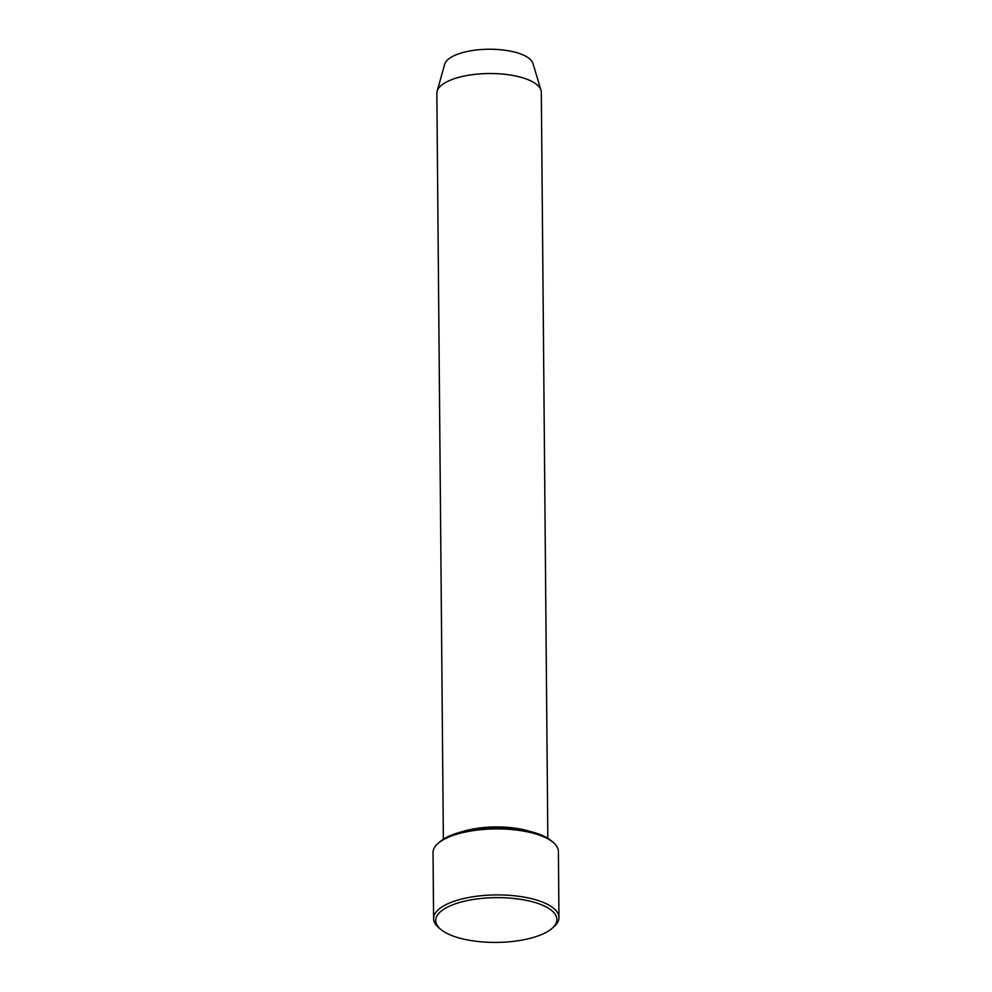 <?xml version="1.0" encoding="UTF-8"?>
<svg xmlns="http://www.w3.org/2000/svg" width="992" height="992" viewBox="0 0 992 992"><rect width="100%" height="100%" fill="white"/><g stroke="black" fill="none" stroke-linecap="round" stroke-linejoin="round"><path stroke-width="1.49" d="M433.603 918.629L433.033 852.599A62.682 23.151 -0.5 0 1 438.104 843.361L440.014 841.7A60.599 22.382 -0.5 0 1 495.504 827.737A60.599 22.382 -0.5 0 1 551.217 840.732L553.152 842.357A62.682 23.151 -0.5 0 1 558.397 851.508L558.967 917.526A62.682 23.151 179.5 0 0 513.782 895.714A62.682 23.151 179.5 0 0 443.474 906.006A62.682 23.151 179.5 0 0 433.603 918.629A62.682 23.151 179.5 0 0 438.848 927.78L440.783 929.405A60.599 22.382 179.5 0 0 496.496 942.4A60.599 22.382 179.5 0 0 551.986 928.425A60.599 22.382 179.5 0 0 524.669 900.029A60.599 22.382 179.5 0 0 445.247 908.35A60.599 22.382 179.5 0 0 440.783 929.405M547.832 838.314L541.322 92.38A52.241 19.294 179.5 0 0 541.012 90.322L532.977 63.513A44.404 16.405 179.5 0 0 498.951 49.6A44.404 16.405 179.5 0 0 451.434 57.09A44.404 16.405 179.5 0 0 444.689 64.282L437.125 91.227A52.241 19.294 179.5 0 0 436.852 93.285L443.362 839.232M541.012 90.322A52.241 19.294 179.5 0 0 500.96 73.954A52.241 19.294 179.5 0 0 445.073 82.77A52.241 19.294 179.5 0 0 437.125 91.227M529.616 831.308A52.241 19.294 179.5 0 0 461.454 831.904M438.104 843.361A62.682 23.151 -0.5 0 1 442.891 839.988A62.682 23.151 -0.5 0 1 500.625 828.94A62.682 23.151 -0.5 0 1 553.152 842.357M551.986 928.425L553.896 926.776A62.682 23.151 179.5 0 0 558.967 917.526"/></g></svg>
